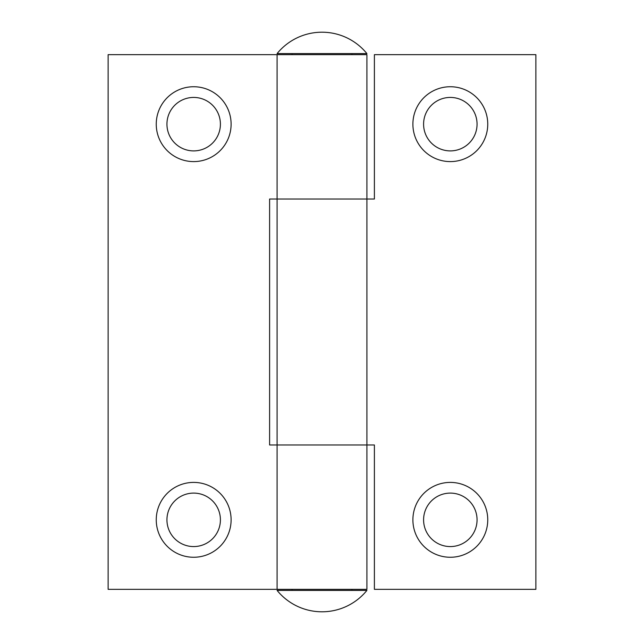 <?xml version="1.0" encoding="UTF-8"?>
<svg xmlns="http://www.w3.org/2000/svg" width="644" height="644" viewBox="0 0 644 644"><rect width="100%" height="100%" fill="white"/><g stroke="black" fill="none" stroke-linecap="round" stroke-linejoin="round"><path stroke-width="0.97" d="M277.089 589.341L277.089 444.98L366.911 444.98L269.603 444.98L269.603 199.02L366.911 199.02L277.089 199.02L277.089 54.66L366.911 54.66L366.911 199.02L374.397 199.02L374.397 54.66L535.872 54.66L535.872 589.341L374.397 589.341L374.397 444.98L366.911 444.98L366.911 589.341L108.128 589.341L108.128 54.66L277.089 54.66M156.251 519.837A37.424 37.424 0 0 1 212.391 487.419A37.424 37.424 0 0 1 212.391 552.246A37.424 37.424 0 0 1 156.251 519.837M156.251 124.163A37.424 37.424 0 0 1 212.391 91.754A37.424 37.424 0 0 1 212.391 156.581A37.424 37.424 0 0 1 156.251 124.163M220.409 124.163A26.734 26.734 0 0 0 193.675 97.429A26.734 26.734 0 0 0 166.941 124.163A26.734 26.734 0 0 0 193.675 150.897A26.734 26.734 0 0 0 220.409 124.163M220.409 519.837A26.734 26.734 0 0 0 193.675 493.103A26.734 26.734 0 0 0 166.941 519.837A26.734 26.734 0 0 0 193.675 546.571A26.734 26.734 0 0 0 220.409 519.837M487.75 124.163A37.424 37.424 0 0 1 431.609 156.581A37.424 37.424 0 0 1 431.609 91.754A37.424 37.424 0 0 1 487.75 124.163M487.75 519.837A37.424 37.424 0 0 1 431.609 552.246A37.424 37.424 0 0 1 431.609 487.419A37.424 37.424 0 0 1 487.75 519.837M423.591 519.837A26.734 26.734 0 0 0 450.325 546.571A26.734 26.734 0 0 0 477.059 519.837A26.734 26.734 0 0 0 450.325 493.103A26.734 26.734 0 0 0 423.591 519.837M423.591 124.163A26.734 26.734 0 0 0 450.325 150.897A26.734 26.734 0 0 0 477.059 124.163A26.734 26.734 0 0 0 450.325 97.429A26.734 26.734 0 0 0 423.591 124.163M292.054 54.66L292.054 53.589L351.946 53.589L351.946 54.66M292.054 589.341L292.054 590.411L351.946 590.411L351.946 589.341M366.911 53.589L277.089 53.589A57.855 57.855 0 0 1 366.911 53.589M366.911 590.411L277.089 590.411A57.855 57.855 0 0 0 366.911 590.411M366.911 444.98L366.911 199.02M277.089 444.98L277.089 199.02"/></g></svg>
